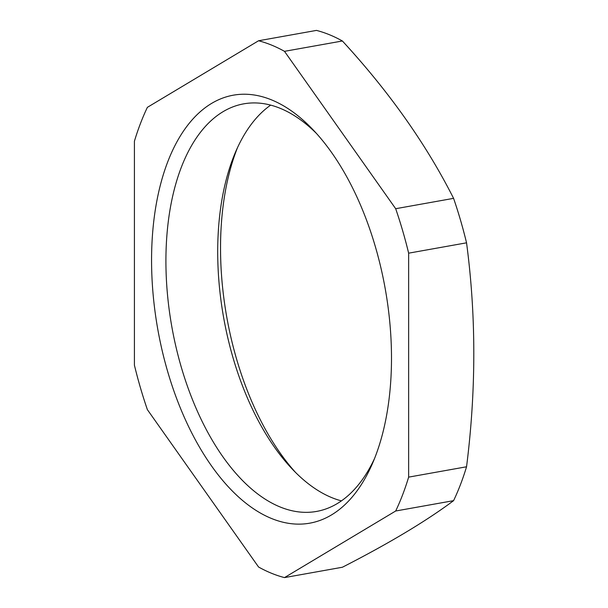 <?xml version="1.0" encoding="UTF-8"?>
<svg xmlns="http://www.w3.org/2000/svg" width="608" height="608" viewBox="0 0 608 608"><rect width="100%" height="100%" fill="white"/><g stroke="black" fill="none" stroke-linecap="round" stroke-linejoin="round"><path stroke-width="0.91" d="M295.617 472.515A217.086 115.36 79.9 0 1 236.58 150.009A217.086 115.36 79.9 0 1 237.515 147.622M258.567 40.759L316.472 30.4A274.299 145.76 79.9 0 1 342.395 40.987C389.128 91.724 426.193 144.18 453.583 198.352A274.299 145.76 79.9 0 1 466.549 242.82C476.216 315.734 476.216 390.382 466.549 466.777A274.299 145.76 79.9 0 1 460.545 484.394A274.299 145.76 79.9 0 1 453.583 500.658C426.193 521.117 389.128 543.316 342.395 567.241L284.491 577.6A274.299 145.76 79.9 0 1 258.567 567.013L147.379 409.648A274.299 145.76 79.9 0 1 134.414 365.18L134.414 141.223A274.299 145.76 79.9 0 1 140.418 123.606A274.299 145.76 79.9 0 1 147.379 107.342L258.567 40.759A274.299 145.76 79.9 0 1 284.491 51.338L395.679 208.711A274.299 145.76 79.9 0 1 408.644 253.171L408.644 477.128A274.299 145.76 79.9 0 1 402.64 494.752A274.299 145.76 79.9 0 1 395.679 511.009L453.583 500.658M341.445 500.878A207.024 110.01 79.9 0 1 292.402 469.224A207.024 110.01 79.9 0 1 233.001 158.316A207.024 110.01 79.9 0 1 235.638 151.818A207.024 110.01 79.9 0 1 270.666 105.131M395.679 511.009L284.491 577.6M167.626 162.116A217.375 115.512 79.9 0 1 313.059 129.778A217.375 115.512 79.9 0 1 375.432 456.236A217.375 115.512 79.9 0 1 372.658 463.06A217.375 115.512 79.9 0 1 209.243 462.627A217.375 115.512 79.9 0 1 167.626 162.116M284.491 51.338L342.395 40.987M453.583 198.352L395.679 208.711M408.644 253.171L466.549 242.82M466.549 466.777L408.644 477.128M374.543 458.5A207.024 110.01 79.9 0 1 316.608 511.419A207.024 110.01 79.9 0 1 191.74 397.784A207.024 110.01 79.9 0 1 181.207 167.58A207.024 110.01 -100.1 0 1 243.717 103.846A207.024 110.01 -100.1 0 1 316.403 133.403"/></g></svg>
